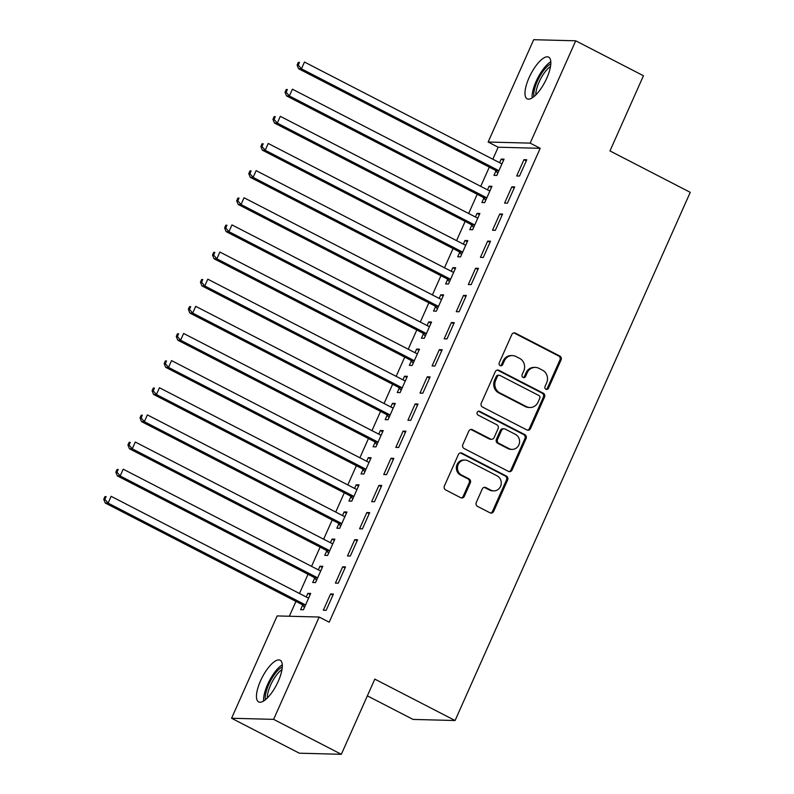 <?xml version="1.0" encoding="UTF-8"?>
<svg xmlns="http://www.w3.org/2000/svg" width="794" height="794" viewBox="0 0 794 794"><rect width="100%" height="100%" fill="white"/><g stroke="black" fill="none" stroke-linecap="round" stroke-linejoin="round"><path stroke-width="1.19" d="M545.915 389.229A2.064 1.916 91.5 0 0 548.465 388.256L561.07 359.95A2.948 2.729 91.5 0 0 559.79 356.02L515.475 333.152A2.948 2.729 91.5 0 0 511.822 334.542L499.228 362.848A2.064 1.916 91.5 0 0 500.895 365.806A2.064 1.916 91.5 0 0 502.671 364.625L504.299 360.962A9.449 8.744 91.5 0 1 512.428 355.593A9.449 8.744 91.5 0 1 515.981 356.506L519.673 358.412A9.449 8.744 91.5 0 1 523.752 370.997L522.124 374.669A2.064 1.916 91.5 0 0 523.792 377.616A2.064 1.916 91.5 0 0 525.568 376.445L527.196 372.783A9.449 8.744 91.5 0 1 535.325 367.404A9.449 8.744 91.5 0 1 538.878 368.317L542.57 370.222A9.449 8.744 91.5 0 1 546.649 382.817L545.021 386.479A2.064 1.916 91.5 0 0 545.915 389.229M546.123 389.328A2.064 1.916 91.5 0 0 547.334 388.226L559.939 359.92A2.948 2.729 91.5 0 0 558.658 355.99L514.343 333.123A2.948 2.729 91.5 0 0 513.797 332.914M500.329 365.697A2.064 1.916 91.5 0 0 501.53 364.595L503.168 360.933L504.299 360.962M523.226 377.507A2.064 1.916 91.5 0 0 524.437 376.416L526.065 372.753L527.196 372.783M260.531 680.845A23.453 8.089 117.3 0 1 280.143 660.231A23.453 8.089 117.3 0 1 278.257 681.312A23.453 8.089 117.3 0 1 258.636 701.926A23.453 8.089 117.3 0 1 260.531 680.845M529.052 77.743A23.453 8.089 117.3 0 1 548.664 57.138A23.453 8.089 117.3 0 1 546.768 78.209A23.453 8.089 117.3 0 1 527.156 98.823A23.453 8.089 117.3 0 1 529.052 77.743M476.281 502.453A2.948 2.729 91.5 0 0 477.551 506.383L489.987 512.805A2.948 2.729 91.5 0 0 493.64 511.405L507.634 479.973A2.948 2.729 91.5 0 0 506.354 476.033L462.039 453.176A2.948 2.729 91.5 0 0 458.386 454.565L444.392 486.007A2.948 2.729 91.5 0 0 445.672 489.938L460.689 497.689A2.948 2.729 91.5 0 0 464.341 496.29L470.326 482.841A2.948 2.729 91.5 0 0 469.046 478.901L461.602 475.06A7.9 7.315 91.5 0 1 457.672 466.098A7.9 7.315 91.5 0 1 464.986 460.044A7.9 7.315 91.5 0 1 467.944 460.808L497.123 475.864A7.9 7.315 91.5 0 1 501.054 484.826A7.9 7.315 91.5 0 1 493.749 490.881A7.9 7.315 91.5 0 1 490.781 490.116L485.918 487.605A2.948 2.729 91.5 0 0 482.266 488.995L476.281 502.453M319.168 617.037L273.612 719.364L231.58 718.252L277.146 615.926L319.168 617.037L329.202 622.208L540.198 148.309L530.164 143.128L488.141 142.027L533.697 39.7L575.719 40.802L530.164 143.128M575.719 40.802L643.448 75.748L609.971 150.929L690.244 192.337L455.081 720.525L374.808 679.118L341.341 754.3L273.612 719.364M526.879 429.951A2.948 2.729 91.5 0 0 530.531 428.552L544.525 397.119A2.948 2.729 91.5 0 0 543.245 393.179L498.93 370.312A2.948 2.729 91.5 0 0 495.277 371.711L481.283 403.144A2.948 2.729 91.5 0 0 482.563 407.084L526.879 429.951M526.075 438.546L512.08 469.979A2.948 2.729 91.5 0 1 508.438 471.378L464.113 448.511A2.948 2.729 91.5 0 1 462.842 444.571L468.827 431.122A2.948 2.729 91.5 0 1 472.48 429.723L490.454 439.003A2.948 2.729 91.5 0 0 494.096 437.603L498.076 428.681A2.948 2.729 91.5 0 0 496.796 424.75L478.087 415.093A2.064 1.916 91.5 0 1 478.971 411.163A2.064 1.916 91.5 0 1 479.745 411.361L524.804 434.606A2.948 2.729 91.5 0 1 526.075 438.546L524.943 438.516L510.949 469.949L512.08 469.979M367.364 695.852L413.059 719.424L455.081 720.525M345.499 566.896L342.661 566.817L335.405 583.104L338.244 583.183L345.499 566.896M314.652 578.111L312.687 582.508L315.536 582.588L322.781 566.301L319.942 566.221L318.334 569.844M369.667 512.606L366.828 512.537L359.573 528.824L362.411 528.893L369.667 512.606M338.82 523.832L336.864 528.228L339.703 528.298L346.948 512.011L344.11 511.941L342.502 515.554M393.834 458.327L390.995 458.247L383.75 474.534L386.589 474.613L393.834 458.327M362.987 469.552L361.032 473.939L363.87 474.018L371.116 457.731L368.277 457.652L366.669 461.274M418.001 404.037L415.163 403.967L407.918 420.254L410.756 420.324L418.001 404.037M387.154 415.262L385.199 419.659L388.038 419.728L395.293 403.441L392.444 403.372L390.837 406.994M442.179 349.757L439.33 349.678L432.085 365.965L434.923 366.044L442.179 349.757M411.322 360.982L409.367 365.369L412.205 365.448L419.46 349.162L416.622 349.082L415.004 352.705M466.346 295.467L463.507 295.398L456.252 311.685L459.091 311.754L466.346 295.467M435.489 306.692L433.534 311.089L436.372 311.159L443.628 294.872L440.789 294.802L439.171 298.425M490.513 241.187L487.675 241.108L480.42 257.395L483.258 257.474L490.513 241.187M459.666 252.413L457.701 256.799L460.55 256.879L467.795 240.592L464.956 240.513L463.349 244.135M514.681 186.898L511.842 186.828L504.587 203.115L507.426 203.185L514.681 186.898M483.834 198.123L481.879 202.52L484.717 202.589L491.962 186.302L489.124 186.233L487.516 189.855M540.198 148.309L498.175 147.208L492.826 159.217M489.303 167.127L480.737 186.352M477.214 194.272L468.659 213.497M465.125 221.417L456.57 240.642M453.046 248.562L444.481 267.786M440.958 275.697L432.402 294.921M428.879 302.842L420.314 322.066M416.79 329.986L408.235 349.211M404.712 357.121L396.146 376.356M392.623 384.266L384.068 403.491M380.534 411.411L371.979 430.636M368.456 438.556L359.89 457.781M356.367 465.691L347.812 484.926M344.288 492.836L335.723 512.061M332.2 519.981L323.644 539.205M320.111 547.126L311.556 566.35M308.032 574.261L299.467 593.495M295.944 601.405L289.334 616.253M495.913 170.978L493.957 175.375L496.796 175.454L504.051 159.167L501.213 159.088L499.595 162.71M526.769 159.763L523.931 159.683L516.676 175.97L519.514 176.05L526.769 159.763M471.745 225.268L469.79 229.665L472.629 229.734L479.884 213.447L477.045 213.378L475.427 216.99M502.592 214.043L499.754 213.973L492.508 230.26L495.347 230.329L502.592 214.043M447.578 279.548L445.623 283.944L448.461 284.024L455.706 267.737L452.868 267.657L451.26 271.28M478.425 268.332L475.586 268.253L468.341 284.54L471.179 284.619L478.425 268.332M423.41 333.837L421.455 338.224L424.294 338.304L431.539 322.017L428.7 321.947L427.093 325.56M454.257 322.612L451.419 322.543L444.164 338.83L447.012 338.899L454.257 322.612M399.243 388.117L397.288 392.514L400.126 392.583L407.372 376.306L404.533 376.227L402.925 379.85M430.09 376.902L427.251 376.822L419.996 393.109L422.835 393.179L430.09 376.902M375.066 442.407L373.111 446.794L375.949 446.873L383.204 430.586L380.366 430.517L378.758 434.129M405.923 431.182L403.084 431.112L395.829 447.389L398.667 447.469L405.923 431.182M350.898 496.687L348.943 501.083L351.782 501.153L359.037 484.876L356.198 484.797L354.581 488.419M381.755 485.471L378.917 485.392L371.661 501.679L374.5 501.748L381.755 485.471M326.731 550.976L324.776 555.363L327.614 555.443L334.87 539.156L332.031 539.086L330.413 542.699M357.578 539.751L354.739 539.682L347.494 555.959L350.333 556.038L357.578 539.751M302.564 605.256L300.608 609.653L303.447 609.723L310.692 593.446L307.854 593.366L306.246 596.989M333.411 594.041L330.572 593.962L323.327 610.249L326.165 610.318L333.411 594.041M341.341 754.3L299.308 753.198L231.58 718.252M498.175 147.208L488.141 142.027M501.213 159.088L503.545 160.299M523.931 159.683L526.263 160.894M489.124 186.233L491.466 187.434M511.842 186.828L514.175 188.029M477.045 213.378L479.377 214.578M499.754 213.973L502.096 215.174M464.956 240.513L467.289 241.723M487.675 241.108L490.007 242.319M452.868 267.657L455.21 268.868M475.586 268.253L477.928 269.464M440.789 294.802L443.121 296.003M463.507 295.398L465.84 296.599M428.7 321.947L431.043 323.148M451.419 322.543L453.751 323.744M416.622 349.082L418.954 350.293M439.33 349.678L441.672 350.888M404.533 376.227L406.865 377.438M427.251 376.822L429.584 378.033M392.444 403.372L394.787 404.573M415.163 403.967L417.505 405.168M380.366 430.517L382.698 431.718M403.084 431.112L405.416 432.313M368.277 457.652L370.619 458.863M390.995 458.247L393.328 459.458M356.198 484.797L358.531 485.997M378.917 485.392L381.249 486.603M344.11 511.941L346.452 513.142M366.828 512.537L369.16 513.738M332.031 539.086L334.363 540.287M354.739 539.682L357.082 540.883M319.942 566.221L322.275 567.432M342.661 566.817L344.993 568.028M307.854 593.366L310.196 594.567M330.572 593.962L332.914 595.163M535.325 367.404L534.193 367.374A9.449 8.744 91.5 0 0 526.065 372.753M512.428 355.593L511.296 355.563A9.449 8.744 91.5 0 0 503.168 360.933M527.424 430.149A2.948 2.729 91.5 0 0 529.39 428.522L543.384 397.089A2.948 2.729 91.5 0 0 542.113 393.149L497.788 370.282A2.948 2.729 91.5 0 0 497.252 370.083M539.771 398.27A2.064 1.916 91.5 0 0 538.878 395.511L499.972 375.443A2.064 1.916 91.5 0 0 497.421 376.416L495.704 380.286A9.449 8.744 91.5 0 0 499.783 392.871L526.372 406.588A9.449 8.744 91.5 0 0 529.926 407.511A9.449 8.744 91.5 0 0 538.054 402.131L539.771 398.27M499.198 375.244L498.066 375.215A2.064 1.916 91.5 0 0 496.29 376.386L497.421 376.416M529.926 407.511L528.784 407.481A9.449 8.744 91.5 0 1 525.241 406.558L498.652 392.841A9.449 8.744 91.5 0 1 494.563 380.257L496.29 376.386M508.974 471.586A2.948 2.729 91.5 0 0 510.949 469.949M491.555 439.29L490.424 439.261A2.948 2.729 91.5 0 1 489.312 438.973L471.338 429.693A2.948 2.729 91.5 0 0 470.802 429.494M524.943 438.516A2.948 2.729 91.5 0 0 523.663 434.576L478.613 411.332A2.064 1.916 91.5 0 0 478.395 411.242M509.103 448.62A7.9 7.315 91.5 0 0 512.07 449.384A7.9 7.315 91.5 0 0 519.375 443.33A7.9 7.315 91.5 0 0 515.445 434.368L505.163 429.068A2.948 2.729 91.5 0 0 501.52 430.457L497.55 439.38A2.948 2.729 91.5 0 0 498.821 443.32L509.103 448.62L507.962 448.59A7.9 7.315 91.5 0 0 510.929 449.354L512.07 449.384M504.061 428.78L502.92 428.75A2.948 2.729 91.5 0 0 500.379 430.427L501.52 430.457M507.962 448.59L497.689 443.29A2.948 2.729 91.5 0 1 496.409 439.35L500.379 430.427M493.749 490.881L492.608 490.851A7.9 7.315 91.5 0 1 489.64 490.087L484.777 487.576A2.948 2.729 91.5 0 0 484.241 487.367M464.986 460.044L463.845 460.014A7.9 7.315 91.5 0 0 456.54 466.068A7.9 7.315 91.5 0 0 460.47 475.03L461.602 475.06M461.235 497.898A2.948 2.729 91.5 0 0 463.2 496.26L469.194 482.812A2.948 2.729 91.5 0 0 467.914 478.871L460.47 475.03M490.533 513.013A2.948 2.729 91.5 0 0 492.498 511.376L506.493 479.943A2.948 2.729 91.5 0 0 505.222 476.003L460.897 453.146A2.948 2.729 91.5 0 0 460.361 452.937M502.096 163.554L501.649 163.524A3.007 2.789 -88.5 0 1 500.627 163.236L304.469 62.041L301.452 68.83L298.613 68.75L494.771 169.956A3.007 2.789 -88.5 0 1 495.615 170.631L497.798 173.201M298.246 65.088L299.447 62.369L298.316 62.339L297.105 65.058L298.246 65.088L301.452 68.83L497.61 170.025A3.007 2.789 -88.5 0 1 498.453 170.71L498.751 171.057M298.316 62.339L299.447 62.369M298.613 68.75L297.105 65.058M490.007 190.699L489.57 190.669A3.007 2.789 -88.5 0 1 488.548 190.381L292.391 89.186L289.363 95.975L286.525 95.895L482.683 197.091A3.007 2.789 -88.5 0 1 483.536 197.775L485.71 200.346M286.158 92.233L287.368 89.514L286.227 89.484L285.026 92.203L286.158 92.233L289.363 95.975L485.521 197.17A3.007 2.789 -88.5 0 1 486.375 197.845L486.672 198.202M286.227 89.484L287.368 89.514M286.525 95.895L285.026 92.203M477.928 217.844L477.482 217.814A3.007 2.789 -88.5 0 1 476.46 217.526L280.302 116.331L277.285 123.11L274.446 123.04L470.604 224.236A3.007 2.789 -88.5 0 1 471.447 224.92L473.631 227.491M274.079 119.368L275.28 116.658L274.148 116.629L272.938 119.338L274.079 119.368L277.285 123.11L473.442 224.315A3.007 2.789 -88.5 0 1 474.286 224.99L474.584 225.337M274.148 116.629L275.28 116.658M274.446 123.04L272.938 119.338M533.886 96.67A20.297 6.997 117.3 0 1 538.709 78.398A20.297 6.997 117.3 0 1 550.808 63.867M550.5 66.468A18.798 6.481 -62.7 0 0 535.831 94.913M550.818 61.704A23.304 8.039 -62.7 0 0 537.796 77.921A23.304 8.039 -62.7 0 0 532.129 97.93M265.365 699.772A20.297 6.997 117.3 0 1 270.198 681.49A20.297 6.997 117.3 0 1 282.297 666.96M281.989 669.57A18.798 6.481 -62.7 0 0 267.31 698.015M282.297 664.806A23.304 8.039 -62.7 0 0 269.275 681.014A23.304 8.039 -62.7 0 0 263.608 701.033M465.84 244.989L465.403 244.959A3.007 2.789 -88.5 0 1 464.381 244.671L268.213 143.466L265.196 150.255L262.357 150.175L458.515 251.38A3.007 2.789 -88.5 0 1 459.369 252.055L461.542 254.636M261.99 146.513L263.201 143.803L262.06 143.774L260.859 146.483L261.99 146.513L265.196 150.255L461.354 251.45A3.007 2.789 -88.5 0 1 462.207 252.135L462.505 252.482M262.06 143.774L263.201 143.803M262.357 150.175L260.859 146.483M453.751 272.124L453.314 272.094A3.007 2.789 -88.5 0 1 452.292 271.806L256.134 170.611L253.107 177.399L250.269 177.32L446.427 278.525A3.007 2.789 -88.5 0 1 447.28 279.2L449.464 281.771M249.902 173.658L251.112 170.938L249.981 170.909L248.77 173.628L249.902 173.658L253.107 177.399L449.275 278.595A3.007 2.789 -88.5 0 1 450.119 279.28L450.416 279.627M249.981 170.909L251.112 170.938M250.269 177.32L248.77 173.628M441.672 299.269L441.236 299.239A3.007 2.789 -88.5 0 1 440.204 298.951L244.046 197.756L241.029 204.534L238.19 204.465L434.348 305.66A3.007 2.789 -88.5 0 1 435.191 306.345L437.375 308.916M237.823 200.803L239.034 198.083L237.892 198.053L236.681 200.773L237.823 200.803L241.029 204.534L437.186 305.74A3.007 2.789 -88.5 0 1 438.04 306.415L438.328 306.772M237.892 198.053L239.034 198.083M238.19 204.465L236.681 200.773M429.584 326.413L429.147 326.384A3.007 2.789 -88.5 0 1 428.125 326.096L231.967 224.9L228.94 231.679L226.101 231.61L422.259 332.805A3.007 2.789 -88.5 0 1 423.113 333.49L425.296 336.061M225.734 227.938L226.945 225.228L225.814 225.198L224.603 227.908L225.734 227.938L228.94 231.679L425.098 332.885A3.007 2.789 -88.5 0 1 425.951 333.559L426.249 333.907M225.814 225.198L226.945 225.228M226.101 231.61L224.603 227.908M417.505 353.558L417.058 353.529A3.007 2.789 -88.5 0 1 416.036 353.241L219.878 252.035L216.861 258.824L214.023 258.745L410.18 359.95A3.007 2.789 -88.5 0 1 411.024 360.625L413.208 363.195M213.655 255.082L214.856 252.373L213.725 252.343L212.514 255.053L213.655 255.082L216.861 258.824L413.019 360.019A3.007 2.789 -88.5 0 1 413.863 360.704L414.16 361.052M213.725 252.343L214.856 252.373M214.023 258.745L212.514 255.053M405.416 380.693L404.98 380.663A3.007 2.789 -88.5 0 1 403.957 380.376L207.8 279.18L204.773 285.969L201.934 285.89L398.092 387.095A3.007 2.789 -88.5 0 1 398.945 387.77L401.119 390.34M201.567 282.227L202.778 279.508L201.636 279.478L200.435 282.198L201.567 282.227L204.773 285.969L400.93 387.164A3.007 2.789 -88.5 0 1 401.784 387.849L402.082 388.197M201.636 279.478L202.778 279.508M201.934 285.89L200.435 282.198M393.328 407.838L392.891 407.808A3.007 2.789 -88.5 0 1 391.869 407.521L195.711 306.325L192.694 313.104L189.845 313.034L386.013 414.23A3.007 2.789 -88.5 0 1 386.857 414.915L389.04 417.485M189.478 309.372L190.689 306.653L189.558 306.623L188.347 309.342L189.478 309.372L192.694 313.104L388.852 414.309A3.007 2.789 -88.5 0 1 389.695 414.984L389.993 415.341M189.558 306.623L190.689 306.653M189.845 313.034L188.347 309.342M381.249 434.983L380.812 434.953A3.007 2.789 -88.5 0 1 379.78 434.665L183.622 333.46L180.605 340.249L177.767 340.179L373.924 441.375A3.007 2.789 -88.5 0 1 374.778 442.05L376.952 444.63M177.399 336.507L178.61 333.798L177.469 333.768L176.258 336.477L177.399 336.507L180.605 340.249L376.763 441.454A3.007 2.789 -88.5 0 1 377.616 442.129L377.914 442.476M177.469 333.768L178.61 333.798M177.767 340.179L176.258 336.477M369.16 462.118L368.724 462.098A3.007 2.789 -88.5 0 1 367.701 461.81L171.544 360.605L168.517 367.394L165.678 367.314L361.836 468.52A3.007 2.789 -88.5 0 1 362.689 469.194L364.873 471.765M165.311 363.652L166.522 360.942L165.39 360.913L164.179 363.622L165.311 363.652L168.517 367.394L364.684 468.589A3.007 2.789 -88.5 0 1 365.528 469.274L365.826 469.621M165.39 360.913L166.522 360.942M165.678 367.314L164.179 363.622M357.082 489.263L356.635 489.233A3.007 2.789 -88.5 0 1 355.613 488.945L159.455 387.75L156.438 394.539L153.599 394.459L349.757 495.664A3.007 2.789 -88.5 0 1 350.601 496.339L352.784 498.91M153.232 390.797L154.433 388.077L153.302 388.048L152.091 390.767L153.232 390.797L156.438 394.539L352.596 495.734A3.007 2.789 -88.5 0 1 353.439 496.409L353.737 496.766M153.302 388.048L154.433 388.077M153.599 394.459L152.091 390.767M344.993 516.408L344.556 516.378A3.007 2.789 -88.5 0 1 343.534 516.09L147.376 414.895L144.349 421.674L141.511 421.604L337.668 522.799A3.007 2.789 -88.5 0 1 338.522 523.484L340.695 526.055M141.143 417.942L142.354 415.222L141.213 415.193L140.012 417.912L141.143 417.942L144.349 421.674L340.507 522.879A3.007 2.789 -88.5 0 1 341.36 523.554L341.658 523.901M141.213 415.193L142.354 415.222M141.511 421.604L140.012 417.912M332.914 543.553L332.468 543.523A3.007 2.789 -88.5 0 1 331.445 543.235L135.288 442.03L132.27 448.818L129.432 448.749L325.59 549.944A3.007 2.789 -88.5 0 1 326.433 550.619L328.617 553.2M129.065 445.077L130.266 442.367L129.134 442.337L127.923 445.047L129.065 445.077L132.27 448.818L328.428 550.024A3.007 2.789 -88.5 0 1 329.272 550.699L329.57 551.046M129.134 442.337L130.266 442.367M129.432 448.749L127.923 445.047M320.826 570.688L320.389 570.658A3.007 2.789 -88.5 0 1 319.367 570.38L123.199 469.175L120.182 475.963L117.343 475.884L313.501 577.089A3.007 2.789 -88.5 0 1 314.355 577.764L316.528 580.335M116.976 472.222L118.187 469.512L117.046 469.482L115.845 472.192L116.976 472.222L120.182 475.963L316.34 577.159A3.007 2.789 -88.5 0 1 317.193 577.843L317.491 578.191M117.046 469.482L118.187 469.512M117.343 475.884L115.845 472.192M308.737 597.832L308.3 597.803A3.007 2.789 -88.5 0 1 307.278 597.515L111.12 496.319L108.093 503.108L105.255 503.029L301.412 604.224A3.007 2.789 -88.5 0 1 302.266 604.909L304.449 607.479M104.887 499.366L106.098 496.647L104.967 496.617L103.756 499.337L104.887 499.366L108.093 503.108L304.261 604.303A3.007 2.789 -88.5 0 1 305.104 604.978L305.402 605.336M104.967 496.617L106.098 496.647M105.255 503.029L103.756 499.337M547.334 388.226L548.465 388.256M501.53 364.595L502.671 364.625M524.437 376.416L525.568 376.445M514.343 333.123L515.475 333.152M558.658 355.99L559.79 356.02M559.939 359.92L561.07 359.95M497.788 370.282L498.93 370.312M542.113 393.149L543.245 393.179M543.384 397.089L544.525 397.119M529.39 428.522L530.531 428.552M494.563 380.257L495.704 380.286M498.652 392.841L499.783 392.871M525.241 406.558L526.372 406.588M471.338 429.693L472.48 429.723M489.312 438.973L490.454 439.003M478.613 411.332L479.745 411.361M523.663 434.576L524.804 434.606M496.409 439.35L497.55 439.38M497.689 443.29L498.821 443.32M484.777 487.576L485.918 487.605M489.64 490.087L490.781 490.116M467.914 478.871L469.046 478.901M469.194 482.812L470.326 482.841M463.2 496.26L464.341 496.29M460.897 453.146L462.039 453.176M505.222 476.003L506.354 476.033M506.493 479.943L507.634 479.973M492.498 511.376L493.64 511.405M494.771 169.956L497.61 170.025M495.615 170.631L498.453 170.71M482.683 197.091L485.521 197.17M483.536 197.775L486.375 197.845M470.604 224.236L473.442 224.315M471.447 224.92L474.286 224.99M458.515 251.38L461.354 251.45M459.369 252.055L462.207 252.135M446.427 278.525L449.275 278.595M447.28 279.2L450.119 279.28M434.348 305.66L437.186 305.74M435.191 306.345L438.04 306.415M422.259 332.805L425.098 332.885M423.113 333.49L425.951 333.559M410.18 359.95L413.019 360.019M411.024 360.625L413.863 360.704M398.092 387.095L400.93 387.164M398.945 387.77L401.784 387.849M386.013 414.23L388.852 414.309M386.857 414.915L389.695 414.984M373.924 441.375L376.763 441.454M374.778 442.05L377.616 442.129M361.836 468.52L364.684 468.589M362.689 469.194L365.528 469.274M349.757 495.664L352.596 495.734M350.601 496.339L353.439 496.409M337.668 522.799L340.507 522.879M338.522 523.484L341.36 523.554M325.59 549.944L328.428 550.024M326.433 550.619L329.272 550.699M313.501 577.089L316.34 577.159M314.355 577.764L317.193 577.843M301.412 604.224L304.261 604.303M302.266 604.909L305.104 604.978"/></g></svg>
